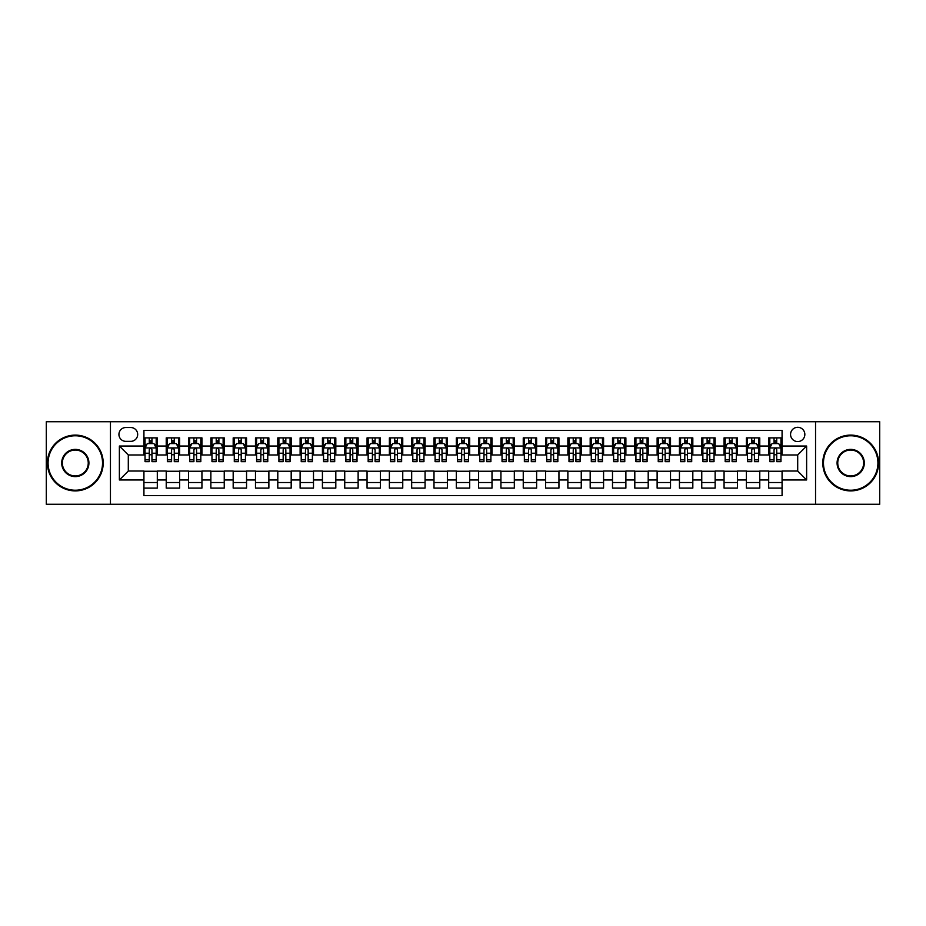 <?xml version="1.0" encoding="UTF-8"?>
<svg xmlns="http://www.w3.org/2000/svg" width="926" height="926" viewBox="0 0 926 926"><rect width="100%" height="100%" fill="white"/><g stroke="black" fill="none" stroke-linecap="round" stroke-linejoin="round"><path stroke-width="1.39" d="M797.703 427.303A7.142 7.142 0 0 0 790.561 434.444A7.142 7.142 0 0 0 797.703 441.575A7.142 7.142 0 0 0 804.844 434.444A7.142 7.142 0 0 0 797.703 427.303M815.551 504.276L879.7 504.276L879.7 421.724L815.551 421.724L815.551 504.276L110.449 504.276L110.449 421.724L46.3 421.724L46.3 504.276L110.449 504.276M782.076 437.894L768.696 437.894L768.696 446.043L759.771 446.043L759.771 454.967L768.696 454.967L768.696 446.043M759.771 446.043L759.771 437.894L746.379 437.894L746.379 446.043L737.455 446.043L737.455 454.967L746.379 454.967L746.379 446.043M737.455 446.043L737.455 437.894L724.063 437.894L724.063 446.043L715.138 446.043L715.138 454.967L724.063 454.967L724.063 446.043M715.138 446.043L715.138 437.894L701.758 437.894L701.758 446.043L692.822 446.043L692.822 454.967L701.758 454.967L701.758 446.043M692.822 446.043L692.822 437.894L679.441 437.894L679.441 446.043L670.517 446.043L670.517 454.967L679.441 454.967L679.441 446.043M670.517 446.043L670.517 437.894L657.124 437.894L657.124 446.043L648.2 446.043L648.2 454.967L657.124 454.967L657.124 446.043M648.2 446.043L648.2 437.894L634.808 437.894L634.808 446.043L625.883 446.043L625.883 454.967L634.808 454.967L634.808 446.043M625.883 446.043L625.883 437.894L612.503 437.894L612.503 446.043L603.578 446.043L603.578 454.967L612.503 454.967L612.503 446.043M603.578 446.043L603.578 437.894L590.186 437.894L590.186 446.043L581.262 446.043L581.262 454.967L590.186 454.967L590.186 446.043M581.262 446.043L581.262 437.894L567.87 437.894L567.87 446.043L558.945 446.043L558.945 454.967L567.87 454.967L567.87 446.043M558.945 446.043L558.945 437.894L545.564 437.894L545.564 446.043L536.629 446.043L536.629 454.967L545.564 454.967L545.564 446.043M536.629 446.043L536.629 437.894L523.248 437.894L523.248 446.043L514.324 446.043L514.324 454.967L523.248 454.967L523.248 446.043M514.324 446.043L514.324 437.894L500.931 437.894L500.931 446.043L492.007 446.043L492.007 454.967L500.931 454.967L500.931 446.043M492.007 446.043L492.007 437.894L478.615 437.894L478.615 446.043L469.69 446.043L469.69 454.967L478.615 454.967L478.615 446.043M469.69 446.043L469.69 437.894L456.31 437.894L456.31 446.043L447.385 446.043L447.385 454.967L456.31 454.967L456.31 446.043M447.385 446.043L447.385 437.894L433.993 437.894L433.993 446.043L425.069 446.043L425.069 454.967L433.993 454.967L433.993 446.043M425.069 446.043L425.069 437.894L411.676 437.894L411.676 446.043L402.752 446.043L402.752 454.967L411.676 454.967L411.676 446.043M402.752 446.043L402.752 437.894L389.371 437.894L389.371 446.043L380.436 446.043L380.436 454.967L389.371 454.967L389.371 446.043M380.436 446.043L380.436 437.894L367.055 437.894L367.055 446.043L358.13 446.043L358.13 454.967L367.055 454.967L367.055 446.043M358.13 446.043L358.13 437.894L344.738 437.894L344.738 446.043L335.814 446.043L335.814 454.967L344.738 454.967L344.738 446.043M335.814 446.043L335.814 437.894L322.422 437.894L322.422 446.043L313.497 446.043L313.497 454.967L322.422 454.967L322.422 446.043M313.497 446.043L313.497 437.894L300.117 437.894L300.117 446.043L291.192 446.043L291.192 454.967L300.117 454.967L300.117 446.043M291.192 446.043L291.192 437.894L277.8 437.894L277.8 446.043L268.876 446.043L268.876 454.967L277.8 454.967L277.8 446.043M268.876 446.043L268.876 437.894L255.483 437.894L255.483 446.043L246.559 446.043L246.559 454.967L255.483 454.967L255.483 446.043M246.559 446.043L246.559 437.894L233.178 437.894L233.178 446.043L224.242 446.043L224.242 454.967L233.178 454.967L233.178 446.043M224.242 446.043L224.242 437.894L210.862 437.894L210.862 446.043L201.937 446.043L201.937 454.967L210.862 454.967L210.862 446.043M201.937 446.043L201.937 437.894L188.545 437.894L188.545 446.043L179.621 446.043L179.621 454.967L188.545 454.967L188.545 446.043M179.621 446.043L179.621 437.894L166.229 437.894L166.229 454.967L157.304 454.967L157.304 437.894L143.924 437.894M143.924 488.106L157.304 488.106L157.304 471.033L166.229 471.033L166.229 488.106L179.621 488.106L179.621 471.033L188.545 471.033L188.545 479.957L179.621 479.957M188.545 479.957L188.545 488.106L201.937 488.106L201.937 471.033L210.862 471.033L210.862 479.957L201.937 479.957M210.862 479.957L210.862 488.106L224.242 488.106L224.242 471.033L233.178 471.033L233.178 479.957L224.242 479.957M233.178 479.957L233.178 488.106L246.559 488.106L246.559 471.033L255.483 471.033L255.483 479.957L246.559 479.957M255.483 479.957L255.483 488.106L268.876 488.106L268.876 471.033L277.8 471.033L277.8 479.957L268.876 479.957M277.8 479.957L277.8 488.106L291.192 488.106L291.192 471.033L300.117 471.033L300.117 479.957L291.192 479.957M300.117 479.957L300.117 488.106L313.497 488.106L313.497 471.033L322.422 471.033L322.422 479.957L313.497 479.957M322.422 479.957L322.422 488.106L335.814 488.106L335.814 471.033L344.738 471.033L344.738 479.957L335.814 479.957M344.738 479.957L344.738 488.106L358.13 488.106L358.13 471.033L367.055 471.033L367.055 479.957L358.13 479.957M367.055 479.957L367.055 488.106L380.436 488.106L380.436 471.033L389.371 471.033L389.371 479.957L380.436 479.957M389.371 479.957L389.371 488.106L402.752 488.106L402.752 471.033L411.676 471.033L411.676 479.957L402.752 479.957M411.676 479.957L411.676 488.106L425.069 488.106L425.069 471.033L433.993 471.033L433.993 479.957L425.069 479.957M433.993 479.957L433.993 488.106L447.385 488.106L447.385 471.033L456.31 471.033L456.31 479.957L447.385 479.957M456.31 479.957L456.31 488.106L469.69 488.106L469.69 471.033L478.615 471.033L478.615 479.957L469.69 479.957M478.615 479.957L478.615 488.106L492.007 488.106L492.007 471.033L500.931 471.033L500.931 479.957L492.007 479.957M500.931 479.957L500.931 488.106L514.324 488.106L514.324 471.033L523.248 471.033L523.248 479.957L514.324 479.957M523.248 479.957L523.248 488.106L536.629 488.106L536.629 471.033L545.564 471.033L545.564 479.957L536.629 479.957M545.564 479.957L545.564 488.106L558.945 488.106L558.945 471.033L567.87 471.033L567.87 479.957L558.945 479.957M567.87 479.957L567.87 488.106L581.262 488.106L581.262 471.033L590.186 471.033L590.186 479.957L581.262 479.957M590.186 479.957L590.186 488.106L603.578 488.106L603.578 471.033L612.503 471.033L612.503 479.957L603.578 479.957M612.503 479.957L612.503 488.106L625.883 488.106L625.883 471.033L634.808 471.033L634.808 479.957L625.883 479.957M634.808 479.957L634.808 488.106L648.2 488.106L648.2 471.033L657.124 471.033L657.124 479.957L648.2 479.957M657.124 479.957L657.124 488.106L670.517 488.106L670.517 471.033L679.441 471.033L679.441 479.957L670.517 479.957M679.441 479.957L679.441 488.106L692.822 488.106L692.822 471.033L701.758 471.033L701.758 479.957L692.822 479.957M701.758 479.957L701.758 488.106L715.138 488.106L715.138 471.033L724.063 471.033L724.063 479.957L715.138 479.957M724.063 479.957L724.063 488.106L737.455 488.106L737.455 471.033L746.379 471.033L746.379 479.957L737.455 479.957M746.379 479.957L746.379 488.106L759.771 488.106L759.771 471.033L768.696 471.033L768.696 479.957L759.771 479.957M125.843 441.355L130.751 441.355A6.922 6.922 0 0 0 137.673 434.444A6.922 6.922 0 0 0 130.751 427.523L125.843 427.523A6.922 6.922 0 0 0 118.933 434.444A6.922 6.922 0 0 0 125.843 441.355M815.551 421.724L110.449 421.724M782.076 446.043L782.076 430.428L143.924 430.428L143.924 454.967L128.297 454.967L128.297 471.033L143.924 471.033L143.924 495.572L782.076 495.572L782.076 471.033L797.703 471.033L797.703 454.967L782.076 454.967L782.076 446.043L806.627 446.043L806.627 479.957L782.076 479.957M143.924 479.957L119.373 479.957L119.373 446.043L143.924 446.043M768.696 479.957L768.696 488.106L782.076 488.106M143.924 443.473L145.035 443.473M149.271 443.473L151.957 443.473M156.193 443.473L157.304 443.473M143.924 454.747L145.035 454.747M149.271 454.747L151.957 454.747M156.193 454.747L157.304 454.747M143.924 471.253L157.304 471.253M143.924 482.527L157.304 482.527M166.229 454.747L167.351 454.747M171.588 454.747L174.262 454.747M178.51 454.747L179.621 454.747M166.229 443.473L167.351 443.473M171.588 443.473L174.262 443.473M178.51 443.473L179.621 443.473M166.229 471.253L179.621 471.253M166.229 482.527L179.621 482.527M188.545 471.253L201.937 471.253M188.545 482.527L201.937 482.527M188.545 443.473L189.668 443.473M193.904 443.473L196.578 443.473M200.815 443.473L201.937 443.473M188.545 454.747L189.668 454.747M193.904 454.747L196.578 454.747M200.815 454.747L201.937 454.747M210.862 471.253L224.242 471.253M210.862 482.527L224.242 482.527M210.862 443.473L211.973 443.473M216.221 443.473L218.895 443.473M223.131 443.473L224.242 443.473M210.862 454.747L211.973 454.747M216.221 454.747L218.895 454.747M223.131 454.747L224.242 454.747M233.178 471.253L246.559 471.253M233.178 482.527L246.559 482.527M233.178 443.473L234.29 443.473M238.526 443.473L241.211 443.473M245.448 443.473L246.559 443.473M233.178 454.747L234.29 454.747M238.526 454.747L241.211 454.747M245.448 454.747L246.559 454.747M255.483 471.253L268.876 471.253M255.483 482.527L268.876 482.527M255.483 443.473L256.606 443.473M260.843 443.473L263.516 443.473M267.764 443.473L268.876 443.473M255.483 454.747L256.606 454.747M260.843 454.747L263.516 454.747M267.764 454.747L268.876 454.747M277.8 471.253L291.192 471.253M277.8 482.527L291.192 482.527M277.8 443.473L278.911 443.473M283.159 443.473L285.833 443.473M290.07 443.473L291.192 443.473M277.8 454.747L278.911 454.747M283.159 454.747L285.833 454.747M290.07 454.747L291.192 454.747M300.117 471.253L313.497 471.253M300.117 482.527L313.497 482.527M300.117 443.473L301.228 443.473M305.464 443.473L308.15 443.473M312.386 443.473L313.497 443.473M300.117 454.747L301.228 454.747M305.464 454.747L308.15 454.747M312.386 454.747L313.497 454.747M322.422 471.253L335.814 471.253M322.422 482.527L335.814 482.527M322.422 443.473L323.544 443.473M327.781 443.473L330.455 443.473M334.703 443.473L335.814 443.473M322.422 454.747L323.544 454.747M327.781 454.747L330.455 454.747M334.703 454.747L335.814 454.747M344.738 471.253L358.13 471.253M344.738 482.527L358.13 482.527M344.738 443.473L345.861 443.473M350.097 443.473L352.771 443.473M357.008 443.473L358.13 443.473M344.738 454.747L345.861 454.747M350.097 454.747L352.771 454.747M357.008 454.747L358.13 454.747M367.055 471.253L380.436 471.253M367.055 482.527L380.436 482.527M367.055 443.473L368.166 443.473M372.402 443.473L375.088 443.473M379.324 443.473L380.436 443.473M367.055 454.747L368.166 454.747M372.402 454.747L375.088 454.747M379.324 454.747L380.436 454.747M389.371 471.253L402.752 471.253M389.371 482.527L402.752 482.527M389.371 443.473L390.483 443.473M394.719 443.473L397.404 443.473M401.641 443.473L402.752 443.473M389.371 454.747L390.483 454.747M394.719 454.747L397.404 454.747M401.641 454.747L402.752 454.747M411.676 471.253L425.069 471.253M411.676 482.527L425.069 482.527M411.676 443.473L412.799 443.473M417.036 443.473L419.709 443.473M423.958 443.473L425.069 443.473M411.676 454.747L412.799 454.747M417.036 454.747L419.709 454.747M423.958 454.747L425.069 454.747M433.993 471.253L447.385 471.253M433.993 482.527L447.385 482.527M433.993 443.473L435.104 443.473M439.352 443.473L442.026 443.473M446.263 443.473L447.385 443.473M433.993 454.747L435.104 454.747M439.352 454.747L442.026 454.747M446.263 454.747L447.385 454.747M456.31 471.253L469.69 471.253M456.31 482.527L469.69 482.527M456.31 443.473L457.421 443.473M461.657 443.473L464.343 443.473M468.579 443.473L469.69 443.473M456.31 454.747L457.421 454.747M461.657 454.747L464.343 454.747M468.579 454.747L469.69 454.747M478.615 471.253L492.007 471.253M478.615 482.527L492.007 482.527M478.615 443.473L479.737 443.473M483.974 443.473L486.648 443.473M490.896 443.473L492.007 443.473M478.615 454.747L479.737 454.747M483.974 454.747L486.648 454.747M490.896 454.747L492.007 454.747M500.931 471.253L514.324 471.253M500.931 482.527L514.324 482.527M500.931 443.473L502.042 443.473M506.29 443.473L508.964 443.473M513.201 443.473L514.324 443.473M500.931 454.747L502.042 454.747M506.29 454.747L508.964 454.747M513.201 454.747L514.324 454.747M523.248 471.253L536.629 471.253M523.248 482.527L536.629 482.527M523.248 443.473L524.359 443.473M528.596 443.473L531.281 443.473M535.517 443.473L536.629 443.473M523.248 454.747L524.359 454.747M528.596 454.747L531.281 454.747M535.517 454.747L536.629 454.747M545.564 471.253L558.945 471.253M545.564 482.527L558.945 482.527M545.564 443.473L546.676 443.473M550.912 443.473L553.598 443.473M557.834 443.473L558.945 443.473M545.564 454.747L546.676 454.747M550.912 454.747L553.598 454.747M557.834 454.747L558.945 454.747M567.87 471.253L581.262 471.253M567.87 482.527L581.262 482.527M567.87 443.473L568.992 443.473M573.229 443.473L575.903 443.473M580.139 443.473L581.262 443.473M567.87 454.747L568.992 454.747M573.229 454.747L575.903 454.747M580.139 454.747L581.262 454.747M590.186 471.253L603.578 471.253M590.186 482.527L603.578 482.527M590.186 443.473L591.297 443.473M595.545 443.473L598.219 443.473M602.456 443.473L603.578 443.473M590.186 454.747L591.297 454.747M595.545 454.747L598.219 454.747M602.456 454.747L603.578 454.747M612.503 471.253L625.883 471.253M612.503 482.527L625.883 482.527M612.503 443.473L613.614 443.473M617.85 443.473L620.536 443.473M624.772 443.473L625.883 443.473M612.503 454.747L613.614 454.747M617.85 454.747L620.536 454.747M624.772 454.747L625.883 454.747M634.808 471.253L648.2 471.253M634.808 482.527L648.2 482.527M634.808 443.473L635.93 443.473M640.167 443.473L642.841 443.473M647.089 443.473L648.2 443.473M634.808 454.747L635.93 454.747M640.167 454.747L642.841 454.747M647.089 454.747L648.2 454.747M657.124 471.253L670.517 471.253M657.124 482.527L670.517 482.527M657.124 443.473L658.236 443.473M662.484 443.473L665.157 443.473M669.394 443.473L670.517 443.473M657.124 454.747L658.236 454.747M662.484 454.747L665.157 454.747M669.394 454.747L670.517 454.747M679.441 471.253L692.822 471.253M679.441 482.527L692.822 482.527M679.441 443.473L680.552 443.473M684.789 443.473L687.474 443.473M691.71 443.473L692.822 443.473M679.441 454.747L680.552 454.747M684.789 454.747L687.474 454.747M691.71 454.747L692.822 454.747M701.758 471.253L715.138 471.253M701.758 482.527L715.138 482.527M701.758 443.473L702.869 443.473M707.105 443.473L709.779 443.473M714.027 443.473L715.138 443.473M701.758 454.747L702.869 454.747M707.105 454.747L709.779 454.747M714.027 454.747L715.138 454.747M724.063 471.253L737.455 471.253M724.063 482.527L737.455 482.527M724.063 443.473L725.185 443.473M729.422 443.473L732.096 443.473M736.332 443.473L737.455 443.473M724.063 454.747L725.185 454.747M729.422 454.747L732.096 454.747M736.332 454.747L737.455 454.747M746.379 471.253L759.771 471.253M746.379 482.527L759.771 482.527M746.379 443.473L747.49 443.473M751.738 443.473L754.412 443.473M758.649 443.473L759.771 443.473M746.379 454.747L747.49 454.747M751.738 454.747L754.412 454.747M758.649 454.747L759.771 454.747M768.696 471.253L782.076 471.253M768.696 482.527L782.076 482.527M768.696 443.473L769.807 443.473M774.043 443.473L776.729 443.473M780.965 443.473L782.076 443.473M768.696 454.747L769.807 454.747M774.043 454.747L776.729 454.747M780.965 454.747L782.076 454.747M128.297 454.967L119.373 446.043M128.297 471.033L119.373 479.957M806.627 446.043L797.703 454.967M806.627 479.957L797.703 471.033M151.957 440.799L149.271 440.799M156.193 459.84L151.957 459.84L151.957 461.657L156.193 461.657L156.193 448.045L153.959 443.589L147.269 443.589L145.035 448.045L145.035 461.657L149.271 461.657L149.271 459.84L145.035 459.84M145.035 448.045L145.035 437.894M156.193 448.045L156.193 437.894M149.271 443.589L149.271 437.894M151.957 437.894L151.957 443.589M151.957 459.84L151.957 449.723C151.065 447.999 150.174 447.999 149.271 449.723L149.271 459.84M75.307 435.776A27.224 27.224 0 0 0 48.083 463A27.224 27.224 0 0 0 75.307 490.224A27.224 27.224 0 0 0 102.531 463A27.224 27.224 0 0 0 75.307 435.776M75.307 490.896A27.896 27.896 0 0 1 47.411 463A27.896 27.896 0 0 1 75.307 435.104A27.896 27.896 0 0 1 103.203 463A27.896 27.896 0 0 1 75.307 490.896M75.307 449.388A13.612 13.612 0 0 1 88.919 463A13.612 13.612 0 0 1 75.307 476.612A13.612 13.612 0 0 1 61.695 463A13.612 13.612 0 0 1 75.307 449.388M75.307 475.941A12.941 12.941 0 0 0 88.248 463A12.941 12.941 0 0 0 75.307 450.059A12.941 12.941 0 0 0 62.366 463A12.941 12.941 0 0 0 75.307 475.941M850.693 435.776A27.224 27.224 0 0 0 823.469 463A27.224 27.224 0 0 0 850.693 490.224A27.224 27.224 0 0 0 877.917 463A27.224 27.224 0 0 0 850.693 435.776M850.693 490.896A27.896 27.896 0 0 1 822.797 463A27.896 27.896 0 0 1 850.693 435.104A27.896 27.896 0 0 1 878.589 463A27.896 27.896 0 0 1 850.693 490.896M850.693 449.388A13.612 13.612 0 0 1 864.305 463A13.612 13.612 0 0 1 850.693 476.612A13.612 13.612 0 0 1 837.081 463A13.612 13.612 0 0 1 850.693 449.388M850.693 475.941A12.941 12.941 0 0 0 863.634 463A12.941 12.941 0 0 0 850.693 450.059A12.941 12.941 0 0 0 837.752 463A12.941 12.941 0 0 0 850.693 475.941M174.262 440.799L171.588 440.799M178.51 459.84L174.262 459.84L174.262 461.657L178.51 461.657L178.51 448.045L176.276 443.589L169.585 443.589L167.351 448.045L167.351 461.657L171.588 461.657L171.588 459.84L167.351 459.84M167.351 448.045L167.351 437.894M178.51 448.045L178.51 437.894M171.588 443.589L171.588 437.894M174.262 437.894L174.262 443.589M174.262 459.84L174.262 449.723C173.37 447.999 172.479 447.999 171.588 449.723L171.588 459.84M196.578 440.799L193.904 440.799M200.815 459.84L196.578 459.84L196.578 461.657L200.815 461.657L200.815 448.045L198.592 443.589L191.89 443.589L189.668 448.045L189.668 461.657L193.904 461.657L193.904 459.84L189.668 459.84M189.668 448.045L189.668 437.894M200.815 448.045L200.815 437.894M193.904 443.589L193.904 437.894M196.578 437.894L196.578 443.589M196.578 459.84L196.578 449.723C195.687 447.999 194.796 447.999 193.904 449.723L193.904 459.84M218.895 440.799L216.221 440.799M223.131 459.84L218.895 459.84L218.895 461.657L223.131 461.657L223.131 448.045L220.897 443.589L214.207 443.589L211.973 448.045L211.973 461.657L216.221 461.657L216.221 459.84L211.973 459.84M211.973 448.045L211.973 437.894M223.131 448.045L223.131 437.894M216.221 443.589L216.221 437.894M218.895 437.894L218.895 443.589M218.895 459.84L218.895 449.723C218.004 447.999 217.112 447.999 216.221 449.723L216.221 459.84M241.211 440.799L238.526 440.799M245.448 459.84L241.211 459.84L241.211 461.657L245.448 461.657L245.448 448.045L243.214 443.589L236.524 443.589L234.29 448.045L234.29 461.657L238.526 461.657L238.526 459.84L234.29 459.84M234.29 448.045L234.29 437.894M245.448 448.045L245.448 437.894M238.526 443.589L238.526 437.894M241.211 437.894L241.211 443.589M241.211 459.84L241.211 449.723C240.32 447.999 239.417 447.999 238.526 449.723L238.526 459.84M263.516 440.799L260.843 440.799M267.764 459.84L263.516 459.84L263.516 461.657L267.764 461.657L267.764 448.045L265.531 443.589L258.829 443.589L256.606 448.045L256.606 461.657L260.843 461.657L260.843 459.84L256.606 459.84M256.606 448.045L256.606 437.894M267.764 448.045L267.764 437.894M260.843 443.589L260.843 437.894M263.516 437.894L263.516 443.589M263.516 459.84L263.516 449.723C262.625 447.999 261.734 447.999 260.843 449.723L260.843 459.84M285.833 440.799L283.159 440.799M290.07 459.84L285.833 459.84L285.833 461.657L290.07 461.657L290.07 448.045L287.836 443.589L281.145 443.589L278.911 448.045L278.911 461.657L283.159 461.657L283.159 459.84L278.911 459.84M278.911 448.045L278.911 437.894M290.07 448.045L290.07 437.894M283.159 443.589L283.159 437.894M285.833 437.894L285.833 443.589M285.833 459.84L285.833 449.723C284.942 447.999 284.05 447.999 283.159 449.723L283.159 459.84M308.15 440.799L305.464 440.799M312.386 459.84L308.15 459.84L308.15 461.657L312.386 461.657L312.386 448.045L310.152 443.589L303.462 443.589L301.228 448.045L301.228 461.657L305.464 461.657L305.464 459.84L301.228 459.84M301.228 448.045L301.228 437.894M312.386 448.045L312.386 437.894M305.464 443.589L305.464 437.894M308.15 437.894L308.15 443.589M308.15 459.84L308.15 449.723C307.258 447.999 306.367 447.999 305.464 449.723L305.464 459.84M330.455 440.799L327.781 440.799M334.703 459.84L330.455 459.84L330.455 461.657L334.703 461.657L334.703 448.045L332.469 443.589L325.778 443.589L323.544 448.045L323.544 461.657L327.781 461.657L327.781 459.84L323.544 459.84M323.544 448.045L323.544 437.894M334.703 448.045L334.703 437.894M327.781 443.589L327.781 437.894M330.455 437.894L330.455 443.589M330.455 459.84L330.455 449.723C329.563 447.999 328.672 447.999 327.781 449.723L327.781 459.84M352.771 440.799L350.097 440.799M357.008 459.84L352.771 459.84L352.771 461.657L357.008 461.657L357.008 448.045L354.785 443.589L348.083 443.589L345.861 448.045L345.861 461.657L350.097 461.657L350.097 459.84L345.861 459.84M345.861 448.045L345.861 437.894M357.008 448.045L357.008 437.894M350.097 443.589L350.097 437.894M352.771 437.894L352.771 443.589M352.771 459.84L352.771 449.723C351.88 447.999 350.989 447.999 350.097 449.723L350.097 459.84M375.088 440.799L372.402 440.799M379.324 459.84L375.088 459.84L375.088 461.657L379.324 461.657L379.324 448.045L377.09 443.589L370.4 443.589L368.166 448.045L368.166 461.657L372.402 461.657L372.402 459.84L368.166 459.84M368.166 448.045L368.166 437.894M379.324 448.045L379.324 437.894M372.402 443.589L372.402 437.894M375.088 437.894L375.088 443.589M375.088 459.84L375.088 449.723C374.197 447.999 373.305 447.999 372.402 449.723L372.402 459.84M397.404 440.799L394.719 440.799M401.641 459.84L397.404 459.84L397.404 461.657L401.641 461.657L401.641 448.045L399.407 443.589L392.717 443.589L390.483 448.045L390.483 461.657L394.719 461.657L394.719 459.84L390.483 459.84M390.483 448.045L390.483 437.894M401.641 448.045L401.641 437.894M394.719 443.589L394.719 437.894M397.404 437.894L397.404 443.589M397.404 459.84L397.404 449.723C396.513 447.999 395.61 447.999 394.719 449.723L394.719 459.84M419.709 440.799L417.036 440.799M423.958 459.84L419.709 459.84L419.709 461.657L423.958 461.657L423.958 448.045L421.724 443.589L415.022 443.589L412.799 448.045L412.799 461.657L417.036 461.657L417.036 459.84L412.799 459.84M412.799 448.045L412.799 437.894M423.958 448.045L423.958 437.894M417.036 443.589L417.036 437.894M419.709 437.894L419.709 443.589M419.709 459.84L419.709 449.723C418.818 447.999 417.927 447.999 417.036 449.723L417.036 459.84M442.026 440.799L439.352 440.799M446.263 459.84L442.026 459.84L442.026 461.657L446.263 461.657L446.263 448.045L444.029 443.589L437.338 443.589L435.104 448.045L435.104 461.657L439.352 461.657L439.352 459.84L435.104 459.84M435.104 448.045L435.104 437.894M446.263 448.045L446.263 437.894M439.352 443.589L439.352 437.894M442.026 437.894L442.026 443.589M442.026 459.84L442.026 449.723C441.135 447.999 440.244 447.999 439.352 449.723L439.352 459.84M464.343 440.799L461.657 440.799M468.579 459.84L464.343 459.84L464.343 461.657L468.579 461.657L468.579 448.045L466.345 443.589L459.655 443.589L457.421 448.045L457.421 461.657L461.657 461.657L461.657 459.84L457.421 459.84M457.421 448.045L457.421 437.894M468.579 448.045L468.579 437.894M461.657 443.589L461.657 437.894M464.343 437.894L464.343 443.589M464.343 459.84L464.343 449.723C463.451 447.999 462.56 447.999 461.657 449.723L461.657 459.84M486.648 440.799L483.974 440.799M490.896 459.84L486.648 459.84L486.648 461.657L490.896 461.657L490.896 448.045L488.662 443.589L481.971 443.589L479.737 448.045L479.737 461.657L483.974 461.657L483.974 459.84L479.737 459.84M479.737 448.045L479.737 437.894M490.896 448.045L490.896 437.894M483.974 443.589L483.974 437.894M486.648 437.894L486.648 443.589M486.648 459.84L486.648 449.723C485.756 447.999 484.865 447.999 483.974 449.723L483.974 459.84M508.964 440.799L506.29 440.799M513.201 459.84L508.964 459.84L508.964 461.657L513.201 461.657L513.201 448.045L510.978 443.589L504.276 443.589L502.042 448.045L502.042 461.657L506.29 461.657L506.29 459.84L502.042 459.84M502.042 448.045L502.042 437.894M513.201 448.045L513.201 437.894M506.29 443.589L506.29 437.894M508.964 437.894L508.964 443.589M508.964 459.84L508.964 449.723C508.073 447.999 507.182 447.999 506.29 449.723L506.29 459.84M531.281 440.799L528.596 440.799M535.517 459.84L531.281 459.84L531.281 461.657L535.517 461.657L535.517 448.045L533.283 443.589L526.593 443.589L524.359 448.045L524.359 461.657L528.596 461.657L528.596 459.84L524.359 459.84M524.359 448.045L524.359 437.894M535.517 448.045L535.517 437.894M528.596 443.589L528.596 437.894M531.281 437.894L531.281 443.589M531.281 459.84L531.281 449.723C530.39 447.999 529.498 447.999 528.596 449.723L528.596 459.84M553.598 440.799L550.912 440.799M557.834 459.84L553.598 459.84L553.598 461.657L557.834 461.657L557.834 448.045L555.6 443.589L548.91 443.589L546.676 448.045L546.676 461.657L550.912 461.657L550.912 459.84L546.676 459.84M546.676 448.045L546.676 437.894M557.834 448.045L557.834 437.894M550.912 443.589L550.912 437.894M553.598 437.894L553.598 443.589M553.598 459.84L553.598 449.723C552.706 447.999 551.803 447.999 550.912 449.723L550.912 459.84M575.903 440.799L573.229 440.799M580.139 459.84L575.903 459.84L575.903 461.657L580.139 461.657L580.139 448.045L577.917 443.589L571.215 443.589L568.992 448.045L568.992 461.657L573.229 461.657L573.229 459.84L568.992 459.84M568.992 448.045L568.992 437.894M580.139 448.045L580.139 437.894M573.229 443.589L573.229 437.894M575.903 437.894L575.903 443.589M575.903 459.84L575.903 449.723C575.011 447.999 574.12 447.999 573.229 449.723L573.229 459.84M598.219 440.799L595.545 440.799M602.456 459.84L598.219 459.84L598.219 461.657L602.456 461.657L602.456 448.045L600.222 443.589L593.531 443.589L591.297 448.045L591.297 461.657L595.545 461.657L595.545 459.84L591.297 459.84M591.297 448.045L591.297 437.894M602.456 448.045L602.456 437.894M595.545 443.589L595.545 437.894M598.219 437.894L598.219 443.589M598.219 459.84L598.219 449.723C597.328 447.999 596.437 447.999 595.545 449.723L595.545 459.84M620.536 440.799L617.85 440.799M624.772 459.84L620.536 459.84L620.536 461.657L624.772 461.657L624.772 448.045L622.538 443.589L615.848 443.589L613.614 448.045L613.614 461.657L617.85 461.657L617.85 459.84L613.614 459.84M613.614 448.045L613.614 437.894M624.772 448.045L624.772 437.894M617.85 443.589L617.85 437.894M620.536 437.894L620.536 443.589M620.536 459.84L620.536 449.723C619.644 447.999 618.753 447.999 617.85 449.723L617.85 459.84M642.841 440.799L640.167 440.799M647.089 459.84L642.841 459.84L642.841 461.657L647.089 461.657L647.089 448.045L644.855 443.589L638.164 443.589L635.93 448.045L635.93 461.657L640.167 461.657L640.167 459.84L635.93 459.84M635.93 448.045L635.93 437.894M647.089 448.045L647.089 437.894M640.167 443.589L640.167 437.894M642.841 437.894L642.841 443.589M642.841 459.84L642.841 449.723C641.95 447.999 641.058 447.999 640.167 449.723L640.167 459.84M665.157 440.799L662.484 440.799M669.394 459.84L665.157 459.84L665.157 461.657L669.394 461.657L669.394 448.045L667.171 443.589L660.47 443.589L658.236 448.045L658.236 461.657L662.484 461.657L662.484 459.84L658.236 459.84M658.236 448.045L658.236 437.894M669.394 448.045L669.394 437.894M662.484 443.589L662.484 437.894M665.157 437.894L665.157 443.589M665.157 459.84L665.157 449.723C664.266 447.999 663.375 447.999 662.484 449.723L662.484 459.84M687.474 440.799L684.789 440.799M691.71 459.84L687.474 459.84L687.474 461.657L691.71 461.657L691.71 448.045L689.476 443.589L682.786 443.589L680.552 448.045L680.552 461.657L684.789 461.657L684.789 459.84L680.552 459.84M680.552 448.045L680.552 437.894M691.71 448.045L691.71 437.894M684.789 443.589L684.789 437.894M687.474 437.894L687.474 443.589M687.474 459.84L687.474 449.723C686.583 447.999 685.691 447.999 684.789 449.723L684.789 459.84M709.779 440.799L707.105 440.799M714.027 459.84L709.779 459.84L709.779 461.657L714.027 461.657L714.027 448.045L711.793 443.589L705.103 443.589L702.869 448.045L702.869 461.657L707.105 461.657L707.105 459.84L702.869 459.84M702.869 448.045L702.869 437.894M714.027 448.045L714.027 437.894M707.105 443.589L707.105 437.894M709.779 437.894L709.779 443.589M709.779 459.84L709.779 449.723C708.888 447.999 707.996 447.999 707.105 449.723L707.105 459.84M732.096 440.799L729.422 440.799M736.332 459.84L732.096 459.84L732.096 461.657L736.332 461.657L736.332 448.045L734.11 443.589L727.408 443.589L725.185 448.045L725.185 461.657L729.422 461.657L729.422 459.84L725.185 459.84M725.185 448.045L725.185 437.894M736.332 448.045L736.332 437.894M729.422 443.589L729.422 437.894M732.096 437.894L732.096 443.589M732.096 459.84L732.096 449.723C731.204 447.999 730.313 447.999 729.422 449.723L729.422 459.84M754.412 440.799L751.738 440.799M758.649 459.84L754.412 459.84L754.412 461.657L758.649 461.657L758.649 448.045L756.415 443.589L749.724 443.589L747.49 448.045L747.49 461.657L751.738 461.657L751.738 459.84L747.49 459.84M747.49 448.045L747.49 437.894M758.649 448.045L758.649 437.894M751.738 443.589L751.738 437.894M754.412 437.894L754.412 443.589M754.412 459.84L754.412 449.723C753.521 447.999 752.63 447.999 751.738 449.723L751.738 459.84M776.729 440.799L774.043 440.799M780.965 459.84L776.729 459.84L776.729 461.657L780.965 461.657L780.965 448.045L778.731 443.589L772.041 443.589L769.807 448.045L769.807 461.657L774.043 461.657L774.043 459.84L769.807 459.84M769.807 448.045L769.807 437.894M780.965 448.045L780.965 437.894M774.043 443.589L774.043 437.894M776.729 437.894L776.729 443.589M776.729 459.84L776.729 449.723C775.838 447.999 774.946 447.999 774.043 449.723L774.043 459.84M166.229 479.957L157.304 479.957M166.229 446.043L157.304 446.043M156.135 447.941L145.093 447.941M145.035 444.816L146.655 444.816M154.573 444.816L156.193 444.816M149.271 453.219L145.035 453.219M156.193 453.219L151.957 453.219M151.957 442.223L149.271 442.223M178.452 447.941L167.409 447.941M167.351 444.816L168.972 444.816M176.889 444.816L178.51 444.816M171.588 453.219L167.351 453.219M178.51 453.219L174.262 453.219M174.262 442.223L171.588 442.223M200.768 447.941L189.714 447.941M189.668 444.816L191.277 444.816M199.206 444.816L200.815 444.816M193.904 453.219L189.668 453.219M200.815 453.219L196.578 453.219M196.578 442.223L193.904 442.223M223.073 447.941L212.031 447.941M211.973 444.816L213.593 444.816M221.511 444.816L223.131 444.816M216.221 453.219L211.973 453.219M223.131 453.219L218.895 453.219M218.895 442.223L216.221 442.223M245.39 447.941L234.347 447.941M234.29 444.816L235.91 444.816M243.827 444.816L245.448 444.816M238.526 453.219L234.29 453.219M245.448 453.219L241.211 453.219M241.211 442.223L238.526 442.223M267.707 447.941L256.652 447.941M256.606 444.816L258.215 444.816M266.144 444.816L267.764 444.816M260.843 453.219L256.606 453.219M267.764 453.219L263.516 453.219M263.516 442.223L260.843 442.223M290.012 447.941L278.969 447.941M278.911 444.816L280.532 444.816M288.461 444.816L290.07 444.816M283.159 453.219L278.911 453.219M290.07 453.219L285.833 453.219M285.833 442.223L283.159 442.223M312.328 447.941L301.286 447.941M301.228 444.816L302.848 444.816M310.766 444.816L312.386 444.816M305.464 453.219L301.228 453.219M312.386 453.219L308.15 453.219M308.15 442.223L305.464 442.223M334.645 447.941L323.602 447.941M323.544 444.816L325.165 444.816M333.082 444.816L334.703 444.816M327.781 453.219L323.544 453.219M334.703 453.219L330.455 453.219M330.455 442.223L327.781 442.223M356.961 447.941L345.907 447.941M345.861 444.816L347.47 444.816M355.399 444.816L357.008 444.816M350.097 453.219L345.861 453.219M357.008 453.219L352.771 453.219M352.771 442.223L350.097 442.223M379.266 447.941L368.224 447.941M368.166 444.816L369.787 444.816M377.704 444.816L379.324 444.816M372.402 453.219L368.166 453.219M379.324 453.219L375.088 453.219M375.088 442.223L372.402 442.223M401.583 447.941L390.54 447.941M390.483 444.816L392.103 444.816M400.02 444.816L401.641 444.816M394.719 453.219L390.483 453.219M401.641 453.219L397.404 453.219M397.404 442.223L394.719 442.223M423.9 447.941L412.846 447.941M412.799 444.816L414.408 444.816M422.337 444.816L423.958 444.816M417.036 453.219L412.799 453.219M423.958 453.219L419.709 453.219M419.709 442.223L417.036 442.223M446.205 447.941L435.162 447.941M435.104 444.816L436.725 444.816M444.642 444.816L446.263 444.816M439.352 453.219L435.104 453.219M446.263 453.219L442.026 453.219M442.026 442.223L439.352 442.223M468.521 447.941L457.479 447.941M457.421 444.816L459.041 444.816M466.959 444.816L468.579 444.816M461.657 453.219L457.421 453.219M468.579 453.219L464.343 453.219M464.343 442.223L461.657 442.223M490.838 447.941L479.795 447.941M479.737 444.816L481.358 444.816M489.275 444.816L490.896 444.816M483.974 453.219L479.737 453.219M490.896 453.219L486.648 453.219M486.648 442.223L483.974 442.223M513.154 447.941L502.1 447.941M502.042 444.816L503.663 444.816M511.592 444.816L513.201 444.816M506.29 453.219L502.042 453.219M513.201 453.219L508.964 453.219M508.964 442.223L506.29 442.223M535.46 447.941L524.417 447.941M524.359 444.816L525.98 444.816M533.897 444.816L535.517 444.816M528.596 453.219L524.359 453.219M535.517 453.219L531.281 453.219M531.281 442.223L528.596 442.223M557.776 447.941L546.734 447.941M546.676 444.816L548.296 444.816M556.213 444.816L557.834 444.816M550.912 453.219L546.676 453.219M557.834 453.219L553.598 453.219M553.598 442.223L550.912 442.223M580.093 447.941L569.039 447.941M568.992 444.816L570.601 444.816M578.53 444.816L580.139 444.816M573.229 453.219L568.992 453.219M580.139 453.219L575.903 453.219M575.903 442.223L573.229 442.223M602.398 447.941L591.355 447.941M591.297 444.816L592.918 444.816M600.835 444.816L602.456 444.816M595.545 453.219L591.297 453.219M602.456 453.219L598.219 453.219M598.219 442.223L595.545 442.223M624.714 447.941L613.672 447.941M613.614 444.816L615.234 444.816M623.152 444.816L624.772 444.816M617.85 453.219L613.614 453.219M624.772 453.219L620.536 453.219M620.536 442.223L617.85 442.223M647.031 447.941L635.988 447.941M635.93 444.816L637.539 444.816M645.468 444.816L647.089 444.816M640.167 453.219L635.93 453.219M647.089 453.219L642.841 453.219M642.841 442.223L640.167 442.223M669.348 447.941L658.293 447.941M658.236 444.816L659.856 444.816M667.785 444.816L669.394 444.816M662.484 453.219L658.236 453.219M669.394 453.219L665.157 453.219M665.157 442.223L662.484 442.223M691.653 447.941L680.61 447.941M680.552 444.816L682.173 444.816M690.09 444.816L691.71 444.816M684.789 453.219L680.552 453.219M691.71 453.219L687.474 453.219M687.474 442.223L684.789 442.223M713.969 447.941L702.927 447.941M702.869 444.816L704.489 444.816M712.407 444.816L714.027 444.816M707.105 453.219L702.869 453.219M714.027 453.219L709.779 453.219M709.779 442.223L707.105 442.223M736.286 447.941L725.232 447.941M725.185 444.816L726.794 444.816M734.723 444.816L736.332 444.816M729.422 453.219L725.185 453.219M736.332 453.219L732.096 453.219M732.096 442.223L729.422 442.223M758.591 447.941L747.548 447.941M747.49 444.816L749.111 444.816M757.028 444.816L758.649 444.816M751.738 453.219L747.49 453.219M758.649 453.219L754.412 453.219M754.412 442.223L751.738 442.223M780.907 447.941L769.865 447.941M769.807 444.816L771.427 444.816M779.345 444.816L780.965 444.816M774.043 453.219L769.807 453.219M780.965 453.219L776.729 453.219M776.729 442.223L774.043 442.223"/></g></svg>
